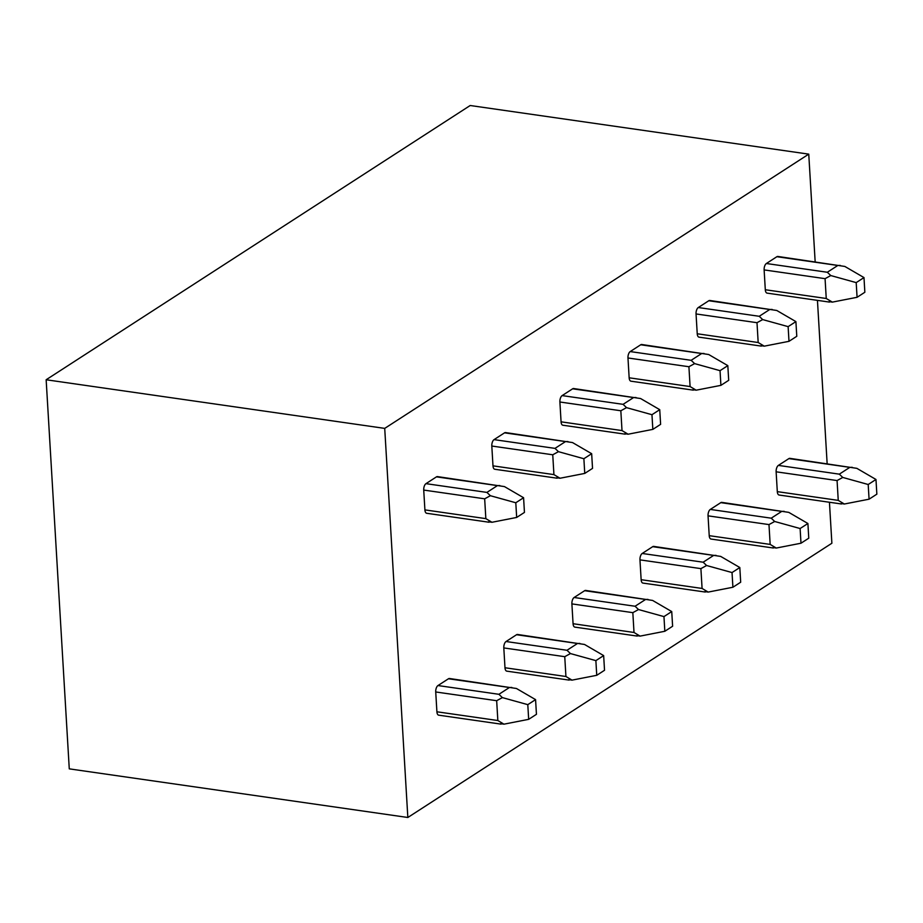 <?xml version="1.0" encoding="UTF-8"?>
<svg xmlns="http://www.w3.org/2000/svg" width="923" height="923" viewBox="0 0 923 923"><rect width="100%" height="100%" fill="white"/><g stroke="black" fill="none" stroke-linecap="round" stroke-linejoin="round"><path stroke-width="1.38" d="M829.442 502.262L831.877 543.243L407.839 817.49L69.271 768.859L46.15 379.757L470.188 105.51L808.756 154.141L815.159 261.809M817.443 300.367L827.146 463.704M808.756 154.141L384.718 428.387L407.839 817.49M46.15 379.757L384.718 428.387M829.454 302.086L767.117 293.133A5.088 2.469 -81.8 0 1 765.305 289.741L764.129 269.908A5.088 2.469 -81.8 0 1 766.378 263.505L776.878 256.709A5.088 2.469 -81.8 0 1 777.893 256.456L844.845 266.447L863.986 277.581L864.851 292.256L857.075 297.298L856.198 282.611L863.986 277.581M841.453 503.981L779.116 495.028A5.088 2.469 -81.8 0 1 777.304 491.636L776.128 471.803A5.088 2.469 -81.8 0 1 778.377 465.4L788.877 458.604A5.088 2.469 -81.8 0 1 789.88 458.35L856.844 468.342L875.973 479.475L876.85 494.163L869.074 499.193L868.197 484.506L875.973 479.475M761.371 346.113L699.034 337.16A5.088 2.469 -81.8 0 1 697.234 333.768L696.046 313.947A5.088 2.469 -81.8 0 1 698.296 307.532L708.795 300.748A5.088 2.469 -81.8 0 1 709.81 300.483L776.774 310.474L795.903 321.608L796.78 336.295L788.992 341.325L788.127 326.638L795.903 321.608M773.37 548.008L711.033 539.055A5.088 2.469 -81.8 0 1 709.222 535.663L708.045 515.842A5.088 2.469 -81.8 0 1 710.295 509.427L720.794 502.643A5.088 2.469 -81.8 0 1 721.798 502.377L788.761 512.369L807.902 523.503L808.767 538.19L800.991 543.22L800.114 528.533L807.902 523.503M693.3 390.152L630.951 381.187A5.088 2.469 -81.8 0 1 629.151 377.795L627.975 357.974A5.088 2.469 -81.8 0 1 630.213 351.571L640.724 344.775A5.088 2.469 -81.8 0 1 641.727 344.51L708.691 354.513L727.82 365.635L728.697 380.322L720.909 385.353L720.044 370.665L727.82 365.635M705.287 592.047L642.95 583.082A5.088 2.469 -81.8 0 1 641.139 579.69L639.962 559.869A5.088 2.469 -81.8 0 1 642.212 553.465L652.711 546.67A5.088 2.469 -81.8 0 1 653.726 546.404L720.69 556.407L739.819 567.53L740.684 582.217L732.908 587.247L732.031 572.56L739.819 567.53M625.217 434.179L562.868 425.226A5.088 2.469 -81.8 0 1 561.069 421.823L559.892 402.001A5.088 2.469 -81.8 0 1 562.142 395.598L572.641 388.802A5.088 2.469 -81.8 0 1 573.644 388.537L640.608 398.54L659.737 409.674L660.614 424.349L652.838 429.38L651.961 414.704L659.737 409.674M637.216 636.074L574.867 627.121A5.088 2.469 -81.8 0 1 573.068 623.717L571.891 603.896A5.088 2.469 -81.8 0 1 574.129 597.493L584.64 590.697A5.088 2.469 -81.8 0 1 585.644 590.432L652.607 600.435L671.736 611.568L672.613 626.244L664.825 631.274L663.96 616.599L671.736 611.568M557.134 478.206L494.797 469.253A5.088 2.469 -81.8 0 1 492.986 465.85L491.809 446.028A5.088 2.469 -81.8 0 1 494.059 439.625L504.558 432.829A5.088 2.469 -81.8 0 1 505.562 432.575L572.525 442.567L591.666 453.701L592.531 468.376L584.755 473.418L583.878 458.731L591.666 453.701M569.133 680.101L506.785 671.148A5.088 2.469 -81.8 0 1 504.985 667.756L503.808 647.923A5.088 2.469 -81.8 0 1 506.046 641.52L516.557 634.724A5.088 2.469 -81.8 0 1 517.561 634.47L584.524 644.462L603.654 655.595L604.53 670.271L596.743 675.313L595.877 660.626L603.654 655.595M489.052 522.233L426.714 513.28A5.088 2.469 -81.8 0 1 424.903 509.888L423.726 490.067A5.088 2.469 -81.8 0 1 425.976 483.652L436.475 476.856A5.088 2.469 -81.8 0 1 437.49 476.603L504.454 486.594L523.583 497.728L524.449 512.415L516.672 517.445L515.795 502.758L523.583 497.728M501.051 724.128L438.713 715.175A5.088 2.469 -81.8 0 1 436.902 711.783L435.725 691.962A5.088 2.469 -81.8 0 1 437.975 685.547L448.474 678.763A5.088 2.469 -81.8 0 1 449.478 678.497L516.442 688.489L535.571 699.622L536.448 714.31L528.671 719.34L527.794 704.653L535.571 699.622M829.062 301.625L832.35 302.121L857.075 297.298M832.35 302.121L826.247 298.487L825.07 278.665L830.769 275.55L856.198 282.611M830.769 275.55L827.32 272.262L837.819 265.466L840.23 265.409M841.061 503.52L844.349 504.016L838.246 500.381L837.069 480.56L842.768 477.445L839.319 474.157L849.818 467.361L852.229 467.303M842.768 477.445L868.197 484.506M844.349 504.016L869.074 499.193M760.979 345.652L764.267 346.16L788.992 341.325M764.267 346.16L758.175 342.514L756.998 322.692L762.686 319.589L788.127 326.638M762.686 319.589L759.237 316.289L769.747 309.493L772.147 309.436M772.978 547.547L776.266 548.054L770.163 544.408L768.986 524.587L774.685 521.483L771.236 518.184L781.735 511.388L784.146 511.33M774.685 521.483L800.114 528.533M776.266 548.054L800.991 543.22M692.908 389.691L696.184 390.187L720.909 385.353M696.184 390.187L690.092 386.552L688.916 366.731L694.615 363.616L720.044 370.665M694.615 363.616L691.154 360.316L701.665 353.521L704.064 353.474M704.895 591.585L708.183 592.081L702.08 588.447L700.903 568.626L706.603 565.511L703.153 562.211L713.652 555.415L716.063 555.369M706.603 565.511L732.031 572.56M708.183 592.081L732.908 587.247M624.825 433.718L628.113 434.214L652.838 429.38M628.113 434.214L622.01 430.579L620.833 410.758L626.532 407.643L651.961 414.704M626.532 407.643L623.083 404.343L633.582 397.559L635.993 397.501M636.812 635.612L640.101 636.109L634.009 632.474L632.832 612.653L638.52 609.538L635.07 606.249L645.581 599.454L647.981 599.396M638.52 609.538L663.96 616.599M640.101 636.109L664.825 631.274M556.742 477.745L560.03 478.241L584.755 473.418M560.03 478.241L553.927 474.607L552.75 454.785L558.45 451.67L583.878 458.731M558.45 451.67L555 448.382L565.499 441.586L567.91 441.529M568.741 679.64L572.018 680.136L565.926 676.501L564.749 656.68L570.449 653.565L566.987 650.277L577.498 643.481L579.898 643.423M570.449 653.565L595.877 660.626M572.018 680.136L596.743 675.313M488.659 521.772L491.947 522.28L516.672 517.445M491.947 522.28L485.844 518.634L484.667 498.812L490.367 495.709L515.795 502.758M490.367 495.709L486.917 492.409L497.416 485.613L499.828 485.556M500.658 723.667L503.946 724.174L497.843 720.528L496.666 700.707L502.366 697.603L498.916 694.304L509.415 687.508L511.827 687.45M502.366 697.603L527.794 704.653M503.946 724.174L528.671 719.34M765.305 289.741L826.247 298.487M766.378 263.505L827.32 272.262M764.129 269.908L825.07 278.665M778.377 465.4L839.319 474.157M776.128 471.803L837.069 480.56M777.304 491.636L838.246 500.381M788.877 458.604L849.818 467.361M776.878 256.709L837.819 265.466M697.234 333.768L758.175 342.514M698.296 307.532L759.237 316.289M696.046 313.947L756.998 322.692M710.295 509.427L771.236 518.184M708.045 515.842L768.986 524.587M709.222 535.663L770.163 544.408M720.794 502.643L781.735 511.388M708.795 300.748L769.747 309.493M629.151 377.795L690.092 386.552M630.213 351.571L691.154 360.316M627.975 357.974L688.916 366.731M642.212 553.465L703.153 562.211M639.962 559.869L700.903 568.626M641.139 579.69L702.08 588.447M652.711 546.67L713.652 555.415M640.724 344.775L701.665 353.521M561.069 421.823L622.01 430.579M562.142 395.598L623.083 404.343M559.892 402.001L620.833 410.758M574.129 597.493L635.07 606.249M571.891 603.896L632.832 612.653M573.068 623.717L634.009 632.474M584.64 590.697L645.581 599.454M572.641 388.802L633.582 397.559M492.986 465.85L553.927 474.607M494.059 439.625L555 448.382M491.809 446.028L552.75 454.785M506.046 641.52L566.987 650.277M503.808 647.923L564.749 656.68M504.985 667.756L565.926 676.501M516.557 634.724L577.498 643.481M504.558 432.829L565.499 441.586M424.903 509.888L485.844 518.634M425.976 483.652L486.917 492.409M423.726 490.067L484.667 498.812M437.975 685.547L498.916 694.304M435.725 691.962L496.666 700.707M436.902 711.783L497.843 720.528M448.474 678.763L509.415 687.508M436.475 476.856L497.416 485.613"/></g></svg>
